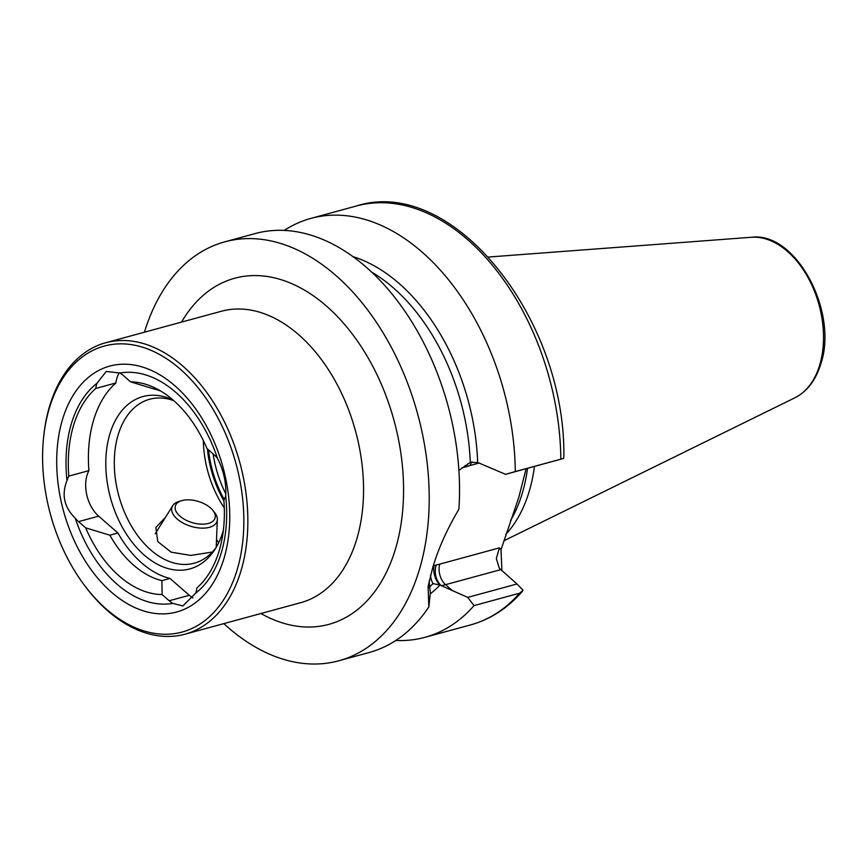 <?xml version="1.0" encoding="UTF-8"?>
<svg xmlns="http://www.w3.org/2000/svg" width="867" height="867" viewBox="0 0 867 867"><rect width="100%" height="100%" fill="white"/><g stroke="black" fill="none" stroke-linecap="round" stroke-linejoin="round"><path stroke-width="1.3" d="M216.533 539.599L218.582 542.894M212.361 552.041L190.74 555.422L171.113 552.149L157.751 541.561L155.887 527.45L165.543 517.231M119.234 372.745A30.204 19.605 -105.2 0 0 116.969 377.958A30.204 19.605 -105.2 0 0 115.875 382.976L95.782 388.449A30.204 19.605 74.8 0 1 96.876 383.431A30.204 19.605 74.8 0 1 96.909 383.333L106.229 371.444L119.884 373.016A118.313 76.784 74.8 0 1 217.454 458.209C223.686 470.499 226.439 483.027 225.702 495.794A118.313 76.784 74.8 0 1 221.085 553.46A118.313 76.784 74.8 0 1 195.779 593.061L182.872 605.935L172.793 603.389A30.204 19.605 74.8 0 1 169.206 600.766L162.086 594.556A108.548 70.444 74.8 0 1 85.681 527.84L78.572 521.62A30.204 19.605 74.8 0 1 75.223 518.184C64.125 507.228 61.373 494.699 66.987 480.6A30.204 19.605 74.8 0 1 67.008 480.502A30.204 19.605 74.8 0 1 68.818 476.113A114.921 74.584 74.8 0 1 73.749 424.808A114.921 74.584 74.8 0 1 95.782 388.449M115.875 382.976A114.921 74.584 -105.2 0 0 93.842 419.335A114.921 74.584 -105.2 0 0 88.911 470.64L68.818 476.113M88.911 470.64A30.204 19.605 -105.2 0 0 87.101 475.029A30.204 19.605 -105.2 0 0 98.665 516.158L117.955 532.999L109.86 535.199L85.681 527.84M43.751 435.993L43.924 434.41A151.021 98.014 74.8 0 1 49.896 405.182A151.021 98.014 74.8 0 1 105.622 342.768A151.021 98.014 74.8 0 1 217.032 408.151A151.021 98.014 74.8 0 1 240.712 571.787A151.021 98.014 74.8 0 1 184.985 634.2A151.021 98.014 74.8 0 1 85.334 586.482L84.381 585.214A148.192 96.172 74.8 0 1 43.751 435.993A148.192 96.172 74.8 0 1 49.603 407.306A148.192 96.172 74.8 0 1 180.141 369.049A148.192 96.172 74.8 0 1 236.843 570.789A148.192 96.172 74.8 0 1 84.381 585.214M215.981 547.727A84.944 55.13 74.8 0 1 194.295 563.182A84.944 55.13 74.8 0 1 131.632 526.41A84.944 55.13 74.8 0 1 118.313 434.356A84.944 55.13 74.8 0 1 149.655 399.253A84.944 55.13 74.8 0 1 173.779 400.641M223.383 530.192A89.312 57.959 74.8 0 1 222.852 531.991A89.312 57.959 74.8 0 1 214.398 550.22A89.312 57.959 74.8 0 1 136.455 547.38A89.312 57.959 74.8 0 1 110.011 433.467A89.312 57.959 74.8 0 1 172.999 399.969M66.987 480.6A118.313 76.784 74.8 0 1 71.603 422.933A118.313 76.784 74.8 0 1 96.909 383.333M62.727 418.761A127.427 82.701 74.8 0 1 174.971 385.858A127.427 82.701 74.8 0 1 223.719 559.334A127.427 82.701 74.8 0 1 111.485 592.237A127.427 82.701 74.8 0 1 62.727 418.761M526.117 468.733L518.78 497.43L501.007 549.797L501.906 570.768M534.451 466.468A149.839 97.245 74.8 0 1 528.881 492.456A149.839 97.245 74.8 0 1 505.732 534.44M144.464 332.191A217.086 140.887 74.8 0 1 144.648 331.562A217.086 140.887 74.8 0 1 224.759 241.85A217.086 140.887 74.8 0 1 384.905 335.832A217.086 140.887 74.8 0 1 418.945 571.06A217.086 140.887 74.8 0 1 338.834 660.773A217.086 140.887 74.8 0 1 223.816 623.622M429.143 581.053L430.325 592.974L428.829 606.933A217.086 140.887 74.8 0 1 369.147 652.526L338.834 660.773M428.829 606.933L428.092 586.515L432.796 567.289C438.55 548.204 447.242 528.859 458.881 509.265A217.086 140.887 74.8 0 0 255.071 233.591L224.759 241.85M172.793 603.389A118.313 76.784 74.8 0 1 75.223 518.184M225.702 495.794A30.204 19.605 74.8 0 1 223.87 500.292A114.921 74.584 74.8 0 1 196.896 587.945A30.204 19.605 74.8 0 1 195.779 593.061M119.884 373.016A30.204 19.605 74.8 0 1 123.482 375.639L130.592 381.848A108.548 70.444 74.8 0 1 154.998 387.939A108.548 70.444 74.8 0 1 206.996 448.564L214.116 454.774A30.204 19.605 74.8 0 1 217.454 458.209M162.086 594.556L161.912 580.652A99.109 64.321 74.8 0 1 109.86 535.199M161.912 580.652L170.008 578.441A99.109 64.321 74.8 0 1 117.955 532.999M430.563 575.146A15.097 11.217 87.2 0 0 433.001 583.599L439.959 585.062L467.725 597.385L517.014 583.968L499.305 568.253L496.325 558.489L499.468 547.857L501.007 549.797M517.014 583.968L523.104 590.297L519.615 593.191L474.054 605.599A217.086 140.887 74.8 0 1 424.928 637.332A217.086 140.887 74.8 0 1 395.829 640.475M284.17 230.459A217.086 140.887 74.8 0 1 310.841 218.408A217.086 140.887 74.8 0 1 515.291 471.561L563.68 458.405L505.58 474.325L477.674 462.469L470.282 462.404L458.881 470.347M310.841 218.408L356.402 205.999C451.989 175.177 565.327 317.149 563.853 455.749L563.68 458.405M505.58 474.325L515.291 471.561M474.054 605.599L467.725 597.385M467.562 463.953A15.097 9.147 -109.3 0 0 466.576 466.619L461.862 467.898M433.251 565.826L436.329 564.916A60.885 33.163 131.1 0 0 439.786 564.114L499.468 547.857M452.617 590.828L445.562 584.672A75.982 41.378 -48.9 0 1 441.249 585.669A15.097 10.404 79.2 0 1 436.329 564.916M430.227 593.906A183.11 118.844 74.8 0 0 439.959 585.062A15.097 9.212 71.1 0 1 434.194 565.49M465.189 465.481A15.097 10.339 -101.3 0 0 464.419 467.215M130.592 381.848L154.77 389.218A99.109 64.321 74.8 0 1 160.72 391.028M170.008 578.441L189.299 595.293A30.204 19.605 -105.2 0 0 192.918 597.927M224.293 507.91A84.944 55.13 74.8 0 1 203.344 440.555M179.588 501.289A23.593 12.528 17.1 0 0 179.231 501.386A23.593 12.528 17.1 0 0 172.674 505.775A23.593 12.528 17.1 0 0 181.951 522.422A23.593 12.528 17.1 0 0 209.402 527.32A23.593 12.528 17.1 0 0 217.335 519.506A23.593 12.528 17.1 0 0 214.366 512.202L212.686 510.164A20.765 11.033 17.1 0 0 182.081 500.562A20.765 11.033 17.1 0 0 181.777 500.649A20.765 11.033 17.1 0 0 180.098 516.277A20.765 11.033 17.1 0 0 208.318 523.462A20.765 11.033 17.1 0 0 212.686 510.164M184.985 634.2L300.686 602.684A151.021 98.014 -105.2 0 0 356.413 540.282A151.021 98.014 -105.2 0 0 332.744 376.646A151.021 98.014 -105.2 0 0 221.334 311.264L105.622 342.768M181.55 322.09A179.339 116.384 74.8 0 1 339.084 318.297A179.339 116.384 74.8 0 1 395.092 550.242A179.339 116.384 74.8 0 1 260.913 613.522M98.665 516.158L78.572 521.62M527.515 468.353A149.839 97.245 74.8 0 1 521.956 494.342A149.839 97.245 74.8 0 1 510.565 520.493M794.985 397.747C807.079 391.516 815.619 380.418 820.615 364.476C838.909 312.521 796.155 231.207 751.288 237.276A83.806 54.393 74.8 0 1 808.868 279.098A83.806 54.393 74.8 0 1 819.553 365.527A83.806 54.393 74.8 0 1 794.985 397.747L503.76 540.845M519.615 593.191A217.086 140.887 74.8 0 1 470.478 624.934C490.354 619.396 507.618 608.244 522.281 591.478M356.402 205.999A217.086 140.887 74.8 0 1 560.851 459.152M352.761 256.567A183.11 118.844 74.8 0 1 477.674 462.469M433.001 583.599A179.339 116.384 74.8 0 1 429.024 587.468M371.325 271.902A179.339 116.384 74.8 0 1 470.282 462.404M479.148 463.054L470.12 465.514A60.885 33.163 131.1 0 0 466.576 466.619M500.649 569.673L445.562 584.672A15.097 9.797 74.8 0 1 439.786 564.114M471.995 461.808A15.097 9.797 -105.2 0 0 470.12 465.514M223.903 500.779A86.646 56.236 74.8 0 1 207.408 448.922M224.271 499.5A86.841 56.355 74.8 0 1 208.481 449.854M225.843 493.908A86.841 56.355 74.8 0 1 213.13 453.918M189.299 595.293L169.206 600.766M424.928 637.332L470.478 624.934M751.288 237.276L488.544 257.033M217.335 519.506L216.219 547.315M181.777 500.649L179.231 501.386M172.674 505.775L155.215 533.812"/></g></svg>
